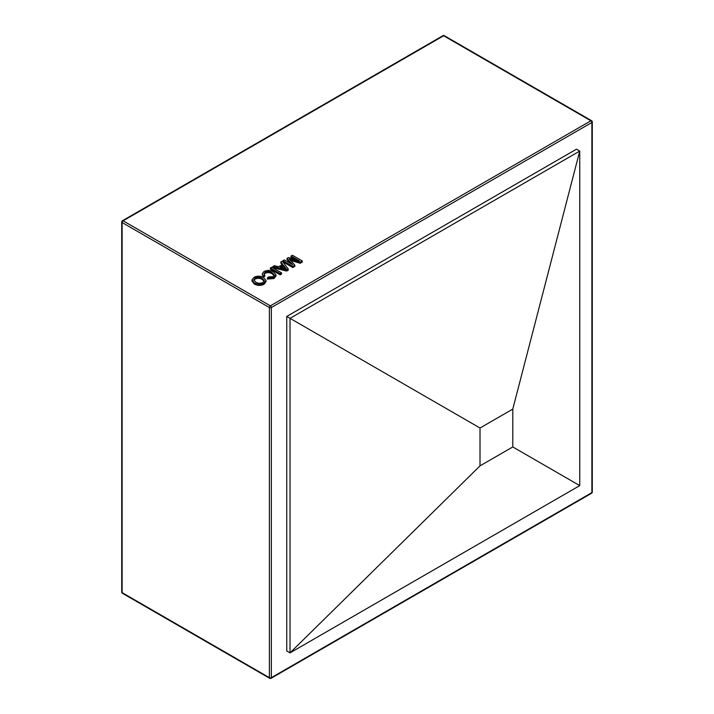 <?xml version="1.0" encoding="UTF-8"?>
<svg xmlns="http://www.w3.org/2000/svg" width="714" height="714" viewBox="0 0 714 714"><rect width="100%" height="100%" fill="white"/><g stroke="black" fill="none" stroke-linecap="round" stroke-linejoin="round"><path stroke-width="1.07" d="M480.013 428.016L480.013 465.867L512.786 446.946L512.786 409.095L480.013 428.016L290.036 318.337L290.036 652.873L480.013 465.867M286.751 316.445L290.036 318.337L579.75 151.065L576.475 149.172L286.751 316.445L286.751 650.981L290.036 652.873L579.75 485.609L579.75 151.065L512.786 409.095M579.75 485.609L512.786 446.946M266.054 280.495L266.054 281.628L264.055 284.279C260.753 285.841 257.513 285.761 254.345 284.047L251.98 281.093L251.98 279.95L253.979 277.318C257.21 275.782 260.396 275.836 263.555 277.46L266.054 280.495L264.055 283.146C260.753 284.699 257.513 284.627 254.345 282.914L251.98 279.95M295.239 259.628L291.044 257.201L291.044 256.067L292.428 255.264L302.263 260.94L302.263 262.074L300.175 263.279L290.616 260.431M302.263 260.94L300.175 262.145L289.188 258.852L294.873 265.206L294.873 266.34L292.802 267.536L282.976 261.859L282.976 260.726L284.359 259.923L292.678 264.724L286.983 258.406L286.983 259.548L290.544 263.493M282.119 264.716L280.834 263.1L280.834 261.958L282.298 261.11L288.233 269.044L286.662 269.946L272.926 266.518L274.399 265.67L278.549 266.777L282.735 264.358L280.834 261.958M288.233 269.044L288.233 270.178L286.662 271.079L272.926 267.661L272.926 266.518M280.2 274.81L270.365 269.133L270.365 268L271.757 267.206L281.584 272.882L281.584 274.015L280.2 274.81L280.2 273.676L270.365 268M274.122 275.595L272.212 273.837C270.035 272.445 267.688 272.257 265.189 273.292L264.153 274.265M272.212 272.703C270.035 271.311 267.688 271.124 265.189 272.159L264.019 273.694L264.885 276.309L263.18 276.925L262.163 273.881L263.921 271.579C267.206 269.99 270.428 270.097 273.596 271.9L275.988 274.836L274.033 277.389L274.033 278.522L267.384 279.058L267.384 277.924L268.473 276.952L272.962 276.693L274.256 275.015L272.212 272.703L272.212 273.837M275.988 274.836L275.988 275.97L274.033 278.522M286.983 258.406L288.429 257.576L299.362 260.869L291.044 256.067M294.873 265.206L292.802 266.402L292.802 267.536M292.802 266.402L282.976 260.726M300.175 262.145L300.175 263.279M285.172 267.402L283.458 265.251L280.093 267.188L286.314 268.839L285.172 267.402L285.172 268.535L283.458 266.384L281.441 267.545M286.662 269.946L286.662 271.079M283.458 265.251L283.458 266.384M281.584 272.882L280.2 273.676M265.189 272.159L265.189 273.292M274.033 277.389L267.384 277.924M264.885 275.176L263.18 275.782L263.18 276.925M263.18 275.782L262.163 273.881M262.154 278.255C259.896 276.97 257.558 276.88 255.121 277.969L253.773 279.79L255.737 282.119C258.022 283.458 260.414 283.583 262.913 282.494L264.305 280.584L262.154 278.255L262.154 279.388C259.896 278.112 257.558 278.014 255.121 279.103L253.881 280.352M254.345 282.914L254.345 284.047M264.055 283.146L264.055 284.279M264.18 281.191L262.154 279.388M255.121 277.969L255.121 279.103M270.365 305.842L590.897 120.791L443.635 35.771L123.103 220.822L270.365 305.842A1.392 0.803 120 0 0 269.383 307.547L122.121 222.527L122.121 592.638L269.383 677.666L269.383 307.547A1.392 0.803 -0 0 0 271.347 307.547L271.347 677.666L591.879 492.606L591.879 122.496L271.347 307.547A1.392 0.803 60 0 0 270.365 305.842M122.121 592.638A1.392 0.803 180 0 1 121.71 592.076A1.392 1.392 0 0 0 122.406 593.28A1.392 0.803 120 0 1 122.121 592.638M121.71 221.956A1.392 0.803 -0 0 0 122.121 222.527A1.392 0.803 120 0 1 123.103 220.822A1.392 0.803 60 0 0 122.406 220.751A1.392 1.392 0 0 0 121.71 221.956L121.71 592.076M269.669 678.3A1.392 1.392 0 0 0 271.061 678.3A1.392 0.803 60 0 0 271.347 677.666A1.392 0.803 180 0 1 269.383 677.666A1.392 0.803 120 0 0 269.669 678.3L122.406 593.28M442.939 35.7A1.392 0.803 60 0 1 443.635 35.771A1.392 0.803 120 0 1 444.331 35.7A1.392 1.392 0 0 0 442.939 35.7L122.406 220.751M591.594 493.249A1.392 1.392 0 0 0 592.29 492.044A1.392 0.803 -0 0 1 591.879 492.606A1.392 0.803 60 0 1 591.594 493.249L271.061 678.3M590.897 120.791A1.392 0.803 60 0 1 591.879 122.496A1.392 0.803 180 0 0 592.29 121.924A1.392 1.392 0 0 0 591.594 120.72A1.392 0.803 120 0 0 590.897 120.791M291.08 259.432L291.08 260.565M591.594 120.72L444.331 35.7M592.29 121.924L592.29 492.044"/></g></svg>
